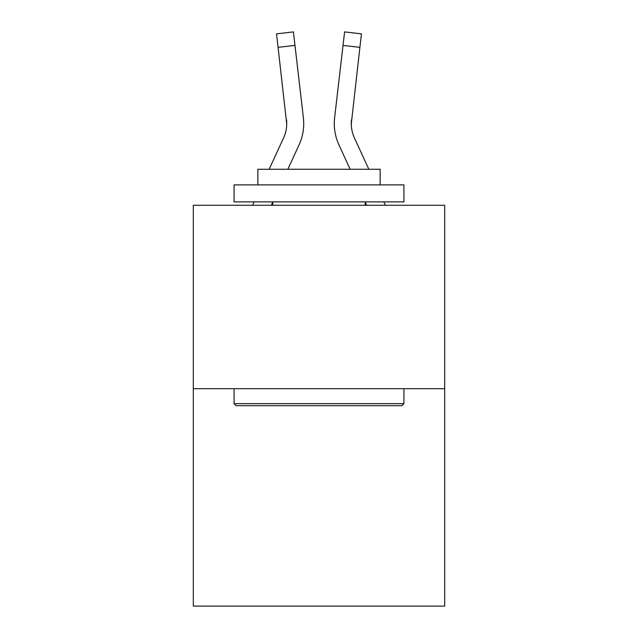 <?xml version="1.0" encoding="UTF-8"?>
<svg xmlns="http://www.w3.org/2000/svg" width="638" height="638" viewBox="0 0 638 638"><rect width="100%" height="100%" fill="white"/><g stroke="black" fill="none" stroke-linecap="round" stroke-linejoin="round"><path stroke-width="0.96" d="M444.686 388.701L444.686 205.276L193.314 205.276L193.314 606.1L444.686 606.1L444.686 388.701L193.314 388.701M269.164 169.269L283.623 137.8A33.966 33.966 0 0 0 286.725 124.019L276.541 33.862L293.408 31.9L294.979 45.394L278.104 47.356M252.608 205.276L254.171 201.879M287.85 169.269L299.055 144.898A50.952 50.952 -0.4 0 0 303.377 117.743L294.979 45.394M385.392 205.276L383.829 201.879L385.392 205.276M351.331 125.614L351.498 119.697A33.966 33.966 0.4 0 0 354.377 137.8L368.836 169.269L354.377 137.8A33.966 33.966 0 0 1 351.275 124.011L359.896 47.356L343.021 45.394L344.592 31.9L361.459 33.862L344.592 31.9L361.459 33.862L344.592 31.9L361.459 33.862L344.592 31.9L361.459 33.862L344.592 31.9L361.459 33.862L344.592 31.9L361.459 33.862L344.592 31.9L361.459 33.862L344.592 31.9L361.459 33.862L344.592 31.9L361.459 33.862L344.592 31.9L361.459 33.862L344.592 31.9L361.459 33.862L344.592 31.9L361.459 33.862L344.592 31.9L361.459 33.862L344.592 31.9L361.459 33.862L344.592 31.9L361.459 33.862L344.592 31.9L361.459 33.862L344.592 31.9L361.459 33.862L344.592 31.9L361.459 33.862L344.592 31.9L361.459 33.862L344.592 31.9L361.459 33.862L344.592 31.9L361.459 33.862L344.592 31.9L361.459 33.862L344.592 31.9L361.459 33.862L344.592 31.9L361.459 33.862L344.592 31.9L361.459 33.862L344.592 31.9L361.459 33.862L344.592 31.9L361.459 33.862L344.592 31.9L361.459 33.862L344.592 31.9L361.459 33.862L344.592 31.9L361.459 33.862L344.592 31.9L361.459 33.862L344.592 31.9L361.459 33.862L344.592 31.9L361.459 33.862L344.592 31.9L361.459 33.862L344.592 31.9L361.459 33.862L344.592 31.9L361.459 33.862L344.592 31.9L361.459 33.862L344.592 31.9L361.459 33.862L344.592 31.9L361.459 33.862L344.592 31.9L361.459 33.862L344.592 31.9L361.459 33.862L344.592 31.9L361.459 33.862L344.592 31.9L361.459 33.862L344.592 31.9L361.459 33.862L344.592 31.9L361.459 33.862L344.592 31.9L361.459 33.862L344.592 31.9L361.459 33.862L359.896 47.356M350.15 169.269L338.945 144.898A50.952 50.952 0.4 0 1 334.623 117.743L343.021 45.394M401.884 405.688L236.116 405.688L234.082 403.647L403.918 403.647L401.884 405.688M234.082 184.892L403.918 184.892L403.918 201.879L234.082 201.879L234.082 184.892M380.144 184.892L380.144 169.269L257.856 169.269L257.856 184.892M234.082 388.701L234.082 403.647M403.918 388.701L403.918 403.647M272.801 201.879L272.801 205.276M365.199 201.879L365.199 205.276M351.275 124.027L351.498 119.697L351.275 124.027M271.302 205.276L272.801 202.007M283.623 137.8A33.966 33.966 -0.4 0 0 286.502 119.697L286.725 124.019M303.138 115.701L303.377 117.743M366.698 205.276L365.199 202.007M334.288 124.107L334.376 126.619L334.288 124.107M334.623 117.743L334.862 115.701M361.459 33.862L344.592 31.9L361.459 33.862M276.541 33.862L293.408 31.9"/></g></svg>

